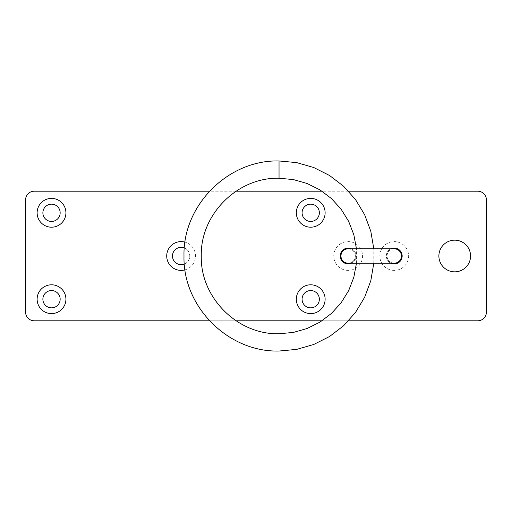 <?xml version="1.0" encoding="UTF-8"?>
<svg xmlns="http://www.w3.org/2000/svg" width="512" height="512" viewBox="0 0 512 512"><rect width="100%" height="100%" fill="white"/><g stroke="black" fill="none" stroke-linecap="round" stroke-linejoin="round"><path stroke-width="0.38" stroke-dasharray="2.56 1.92" d="M394.24 270.4A14.4 14.4 0 0 1 379.84 256A14.4 14.4 0 0 1 394.24 241.6A14.4 14.4 0 0 1 408.64 256A14.4 14.4 0 0 1 394.24 270.4M394.24 263.923A7.923 7.923 0 0 1 386.317 256A7.923 7.923 0 0 1 394.24 248.077A7.923 7.923 0 0 1 402.163 256A7.923 7.923 0 0 1 394.24 263.923M390.938 263.2A7.923 7.923 0 0 1 390.938 248.8M348.16 270.4A14.4 14.4 0 0 1 333.76 256A14.4 14.4 0 0 1 348.16 241.6A14.4 14.4 0 0 1 362.56 256A14.4 14.4 0 0 1 348.16 270.4M348.16 263.923A7.923 7.923 0 0 1 340.237 256A7.923 7.923 0 0 1 348.16 248.077A7.923 7.923 0 0 1 356.083 256A7.923 7.923 0 0 1 348.16 263.923M454.72 240.16A15.84 15.84 0 0 0 438.88 256A15.84 15.84 0 0 0 454.72 271.84A15.84 15.84 0 0 0 470.56 256A15.84 15.84 0 0 0 454.72 240.16M51.52 204.16A8.64 8.64 0 0 0 42.88 212.8A8.64 8.64 0 0 0 51.52 221.44A8.64 8.64 0 0 0 60.16 212.8A8.64 8.64 0 0 0 51.52 204.16M181.12 247.36A8.64 8.64 0 0 0 172.48 256A8.64 8.64 0 0 0 181.12 264.64A8.64 8.64 0 0 0 189.76 256A8.64 8.64 0 0 0 181.12 247.36M51.52 290.56A8.64 8.64 0 0 0 42.88 299.2A8.64 8.64 0 0 0 51.52 307.84A8.64 8.64 0 0 0 60.16 299.2A8.64 8.64 0 0 0 51.52 290.56M310.72 290.56A8.64 8.64 0 0 0 302.08 299.2A8.64 8.64 0 0 0 310.72 307.84A8.64 8.64 0 0 0 319.36 299.2A8.64 8.64 0 0 0 310.72 290.56M310.72 204.16A8.64 8.64 0 0 0 302.08 212.8A8.64 8.64 0 0 0 310.72 221.44A8.64 8.64 0 0 0 319.36 212.8A8.64 8.64 0 0 0 310.72 204.16M486.4 312.16L486.4 199.84A8.64 8.64 0 0 0 477.76 191.2L34.24 191.2A8.64 8.64 0 0 0 25.6 199.84L25.6 312.16A8.64 8.64 0 0 0 34.24 320.8L477.76 320.8A8.64 8.64 0 0 0 486.4 312.16M348.563 191.2L322.022 191.2M236.058 191.2L209.517 191.2M209.517 320.8L236.058 320.8M322.022 320.8L348.563 320.8M351.462 248.8A7.923 7.923 0 0 1 351.462 263.2M185.018 269.862A14.4 14.4 0 0 0 185.018 242.138M184.339 264.019A8.64 8.64 0 0 0 184.339 247.981M394.24 248.8A7.2 7.2 0 0 0 387.04 256A7.2 7.2 0 0 0 394.24 263.2A7.2 7.2 0 0 0 401.44 256A7.2 7.2 0 0 0 394.24 248.8A7.2 7.2 0 0 0 387.04 256A7.2 7.2 0 0 0 394.24 263.2A7.2 7.2 0 0 1 387.04 256M348.16 248.8A7.2 7.2 0 0 1 355.36 256A7.2 7.2 0 0 1 348.16 263.2A7.2 7.2 0 0 1 340.96 256A7.2 7.2 0 0 1 348.16 248.8A7.2 7.2 0 0 1 355.36 256A7.2 7.2 0 0 1 348.16 263.2A7.2 7.2 0 0 0 355.36 256M356.467 263.2L356.467 248.8M279.04 160.96L279.04 178.24M373.805 263.2L373.805 248.8"/><path stroke-width="0.77" d="M390.938 248.8A7.923 7.923 0 0 1 402.163 256A7.923 7.923 0 0 1 390.938 263.2M351.462 263.2A7.923 7.923 0 0 1 340.237 256A7.923 7.923 0 0 1 351.462 248.8M454.72 240.16A15.84 15.84 0 0 0 438.88 256A15.84 15.84 0 0 0 454.72 271.84A15.84 15.84 0 0 0 470.56 256A15.84 15.84 0 0 0 454.72 240.16M51.52 198.4A14.4 14.4 0 0 0 37.12 212.8A14.4 14.4 0 0 0 51.52 227.2A14.4 14.4 0 0 0 65.92 212.8A14.4 14.4 0 0 0 51.52 198.4M51.52 204.16A8.64 8.64 0 0 0 42.88 212.8A8.64 8.64 0 0 0 51.52 221.44A8.64 8.64 0 0 0 60.16 212.8A8.64 8.64 0 0 0 51.52 204.16M185.018 242.138A14.4 14.4 0 0 0 166.72 256A14.4 14.4 0 0 0 185.018 269.862M184.339 247.981A8.64 8.64 0 0 0 172.48 256A8.64 8.64 0 0 0 184.339 264.019M51.52 284.8A14.4 14.4 0 0 0 37.12 299.2A14.4 14.4 0 0 0 51.52 313.6A14.4 14.4 0 0 0 65.92 299.2A14.4 14.4 0 0 0 51.52 284.8M51.52 290.56A8.64 8.64 0 0 0 42.88 299.2A8.64 8.64 0 0 0 51.52 307.84A8.64 8.64 0 0 0 60.16 299.2A8.64 8.64 0 0 0 51.52 290.56M310.72 284.8A14.4 14.4 0 0 0 296.32 299.2A14.4 14.4 0 0 0 310.72 313.6A14.4 14.4 0 0 0 325.12 299.2A14.4 14.4 0 0 0 310.72 284.8M310.72 290.56A8.64 8.64 0 0 0 302.08 299.2A8.64 8.64 0 0 0 310.72 307.84A8.64 8.64 0 0 0 319.36 299.2A8.64 8.64 0 0 0 310.72 290.56M310.72 198.4A14.4 14.4 0 0 0 296.32 212.8A14.4 14.4 0 0 0 310.72 227.2A14.4 14.4 0 0 0 325.12 212.8A14.4 14.4 0 0 0 310.72 198.4M310.72 204.16A8.64 8.64 0 0 0 302.08 212.8A8.64 8.64 0 0 0 310.72 221.44A8.64 8.64 0 0 0 319.36 212.8A8.64 8.64 0 0 0 310.72 204.16M348.563 320.8L477.76 320.8A8.64 8.64 0 0 0 486.4 312.16L486.4 199.84A8.64 8.64 0 0 0 477.76 191.2L348.563 191.2M322.022 191.2L236.058 191.2M209.517 191.2L34.24 191.2A8.64 8.64 0 0 0 25.6 199.84L25.6 312.16A8.64 8.64 0 0 0 34.24 320.8L209.517 320.8M236.058 320.8L322.022 320.8M348.16 263.2L394.24 263.2A7.2 7.2 0 0 0 401.44 256A7.2 7.2 0 0 0 394.24 248.8L348.16 248.8A7.2 7.2 0 0 0 340.96 256A7.2 7.2 0 0 0 348.16 263.2A7.2 7.2 0 0 1 340.96 256M373.805 248.8L370.816 231.322L364.634 214.701L355.475 199.514L343.648 186.298L329.574 175.507L313.741 167.52L296.698 162.618L279.04 160.96L279.04 178.24C237.491 177.171 200.211 214.451 201.28 256C200.211 297.549 237.491 334.829 279.04 333.76L293.325 332.435L307.123 328.512L319.968 322.118L331.418 313.472L341.082 302.874L348.64 290.675L353.824 277.299L356.467 263.2M279.04 160.96C228.256 159.648 182.688 205.216 184 256C182.688 306.784 228.256 352.352 279.04 351.04L296.698 349.382L313.741 344.48L329.574 336.493L343.648 325.702L355.475 312.486L364.634 297.299L370.816 280.678L373.805 263.2M356.467 248.8L353.824 234.701L348.64 221.325L341.082 209.126L331.418 198.528L319.968 189.882L307.123 183.488L293.325 179.565L279.04 178.24M394.24 263.2A7.2 7.2 0 0 0 401.44 256"/></g></svg>
